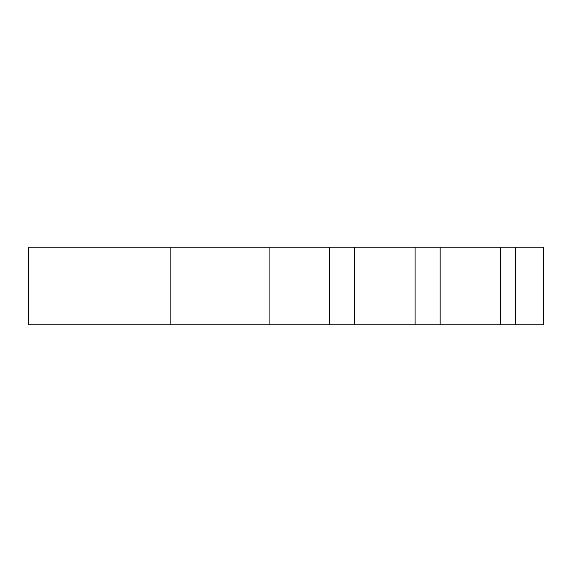 <?xml version="1.0" encoding="UTF-8"?>
<svg xmlns="http://www.w3.org/2000/svg" width="572" height="572" viewBox="0 0 572 572"><rect width="100%" height="100%" fill="white"/><g stroke="black" fill="none" stroke-linecap="round" stroke-linejoin="round"><path stroke-width="0.86" d="M440.147 324.796L440.147 247.204L500.622 247.204L500.622 324.796L354.626 324.796L354.626 247.204L415.1 247.204L415.1 324.796M269.112 324.796L269.112 247.204L329.579 247.204L329.579 324.796L28.6 324.796L28.6 247.204L269.112 247.204M354.626 324.796L329.579 324.796M500.622 247.204L543.4 247.204L543.4 324.796L500.622 324.796M170.842 247.204L170.842 324.796M329.579 247.204L354.626 247.204M415.1 247.204L440.147 247.204M515.594 247.204L515.594 324.796"/></g></svg>
